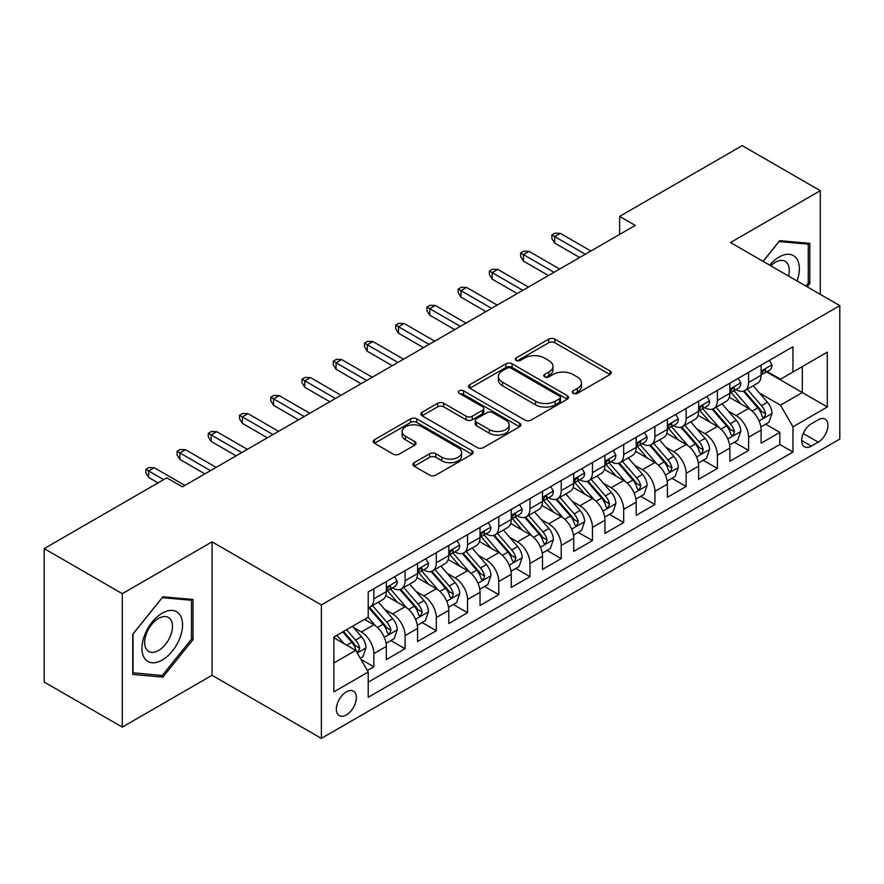 <?xml version="1.0" encoding="UTF-8"?>
<svg xmlns="http://www.w3.org/2000/svg" width="884" height="884" viewBox="0 0 884 884"><rect width="100%" height="100%" fill="white"/><g stroke="black" fill="none" stroke-linecap="round" stroke-linejoin="round"><path stroke-width="1.33" d="M573.175 393.325A3.039 1.757 0 0 0 577.473 393.325L610.037 374.518A4.332 2.508 0 0 0 611.308 372.75A4.332 2.508 0 0 0 610.037 370.982L554.865 339.124A4.332 2.508 0 0 0 548.732 339.124L516.157 357.932A3.039 1.757 0 0 0 515.273 359.169A3.039 1.757 0 0 0 516.157 360.407A3.039 1.757 0 0 0 520.455 360.407L524.665 357.976A13.868 8.011 0 0 1 544.29 357.976L548.887 360.628A13.868 8.011 0 0 1 552.953 366.285A13.868 8.011 0 0 1 548.887 371.954L544.666 374.385A3.039 1.757 0 0 0 543.782 375.623A3.039 1.757 0 0 0 544.666 376.86A3.039 1.757 0 0 0 548.964 376.86L553.174 374.429A13.868 8.011 0 0 1 572.799 374.429L577.396 377.081A13.868 8.011 0 0 1 581.462 382.75A13.868 8.011 0 0 1 577.396 388.407L573.175 390.85A3.039 1.757 0 0 0 572.291 392.087A3.039 1.757 0 0 0 573.175 393.325L573.175 390.85M346.351 714.946A14.133 8.155 120 0 0 355.589 702.493A14.133 8.155 120 0 0 353.423 691.166A14.133 8.155 120 0 0 346.351 691.863A14.133 8.155 120 0 0 337.124 704.316A14.133 8.155 120 0 0 339.29 715.642A14.133 8.155 120 0 0 346.351 714.946M414.154 462.652A4.332 2.508 0 0 0 412.883 464.432A4.332 2.508 0 0 0 414.154 466.199L429.635 475.139A4.332 2.508 0 0 0 435.768 475.139L471.946 454.254A4.332 2.508 0 0 0 473.205 452.475A4.332 2.508 0 0 0 471.946 450.707L416.762 418.85A4.332 2.508 0 0 0 410.629 418.85L374.462 439.735A4.332 2.508 0 0 0 373.192 441.503A4.332 2.508 0 0 0 374.462 443.282L393.159 454.078A4.332 2.508 0 0 0 399.292 454.078L414.773 445.138A4.332 2.508 0 0 0 416.044 443.37A4.332 2.508 0 0 0 414.773 441.591L405.491 436.243A11.591 6.696 0 0 1 402.098 431.502A11.591 6.696 0 0 1 409.259 425.326A11.591 6.696 0 0 1 421.9 426.773L458.221 447.746A11.591 6.696 0 0 1 461.614 452.475A11.591 6.696 0 0 1 454.464 458.663A11.591 6.696 0 0 1 441.823 457.216L435.768 453.724A4.332 2.508 0 0 0 429.635 453.724L414.154 462.652L414.154 466.199M212.061 541.848L122.279 593.683L44.2 548.61L44.2 682.039L122.279 727.112L212.061 675.277L321.367 738.383L321.367 604.954L212.061 541.848L212.061 675.277M820.286 294.372L820.286 190.69L730.493 242.536L839.8 305.643L321.367 604.954M820.286 190.69L742.206 145.617L619.629 216.392L619.629 234.415M44.2 548.61L166.778 477.835L182.391 486.852L635.242 225.409L619.629 216.392M524.974 420.088A4.332 2.508 0 0 0 531.107 420.088L567.274 399.203A4.332 2.508 0 0 0 568.545 397.435A4.332 2.508 0 0 0 567.274 395.667L512.101 363.81A4.332 2.508 0 0 0 505.968 363.81L469.791 384.695A4.332 2.508 0 0 0 468.52 386.463A4.332 2.508 0 0 0 469.791 388.231L524.974 420.088M460.431 393.977A3.039 1.757 0 0 1 463.514 394.408L463.514 390.805L519.604 423.193A4.332 2.508 0 0 1 520.875 424.961A4.332 2.508 0 0 1 519.604 426.729L483.438 447.613A4.332 2.508 0 0 1 477.305 447.613L422.121 415.756L422.121 412.22A4.332 2.508 0 0 0 420.861 413.988A4.332 2.508 0 0 0 422.121 415.756M422.121 412.22L437.602 403.281A4.332 2.508 0 0 1 443.735 403.281L466.111 416.198A4.332 2.508 0 0 0 472.244 416.198L482.52 410.264A4.332 2.508 0 0 0 483.791 408.496A4.332 2.508 0 0 0 482.52 406.728L459.216 393.281A3.039 1.757 0 0 1 458.332 392.043A3.039 1.757 0 0 1 460.199 390.419A3.039 1.757 0 0 1 463.514 390.805M367.357 670.536L373.844 666.801L360.882 659.32M353.501 627.474L361.346 632.005A17.669 10.199 60 0 1 373.844 653.641L386.33 646.425L386.33 659.586L405.071 648.768L390.861 640.569M384.739 609.441L392.573 613.971A17.669 10.199 60 0 1 405.071 635.607L417.557 628.391L417.557 641.552L436.298 630.734L422.088 622.535M415.966 591.407L423.812 595.938A17.669 10.199 60 0 1 436.298 617.573L448.796 610.358L448.796 623.529L467.537 612.711L453.326 604.501M447.193 573.385L455.039 577.904A17.669 10.199 60 0 1 467.537 599.54L480.023 592.335L480.023 605.496L498.764 594.678L484.554 586.468M478.432 555.351L486.266 559.881A17.669 10.199 60 0 1 498.764 581.517L511.25 574.302L511.25 587.462L529.991 576.644L515.781 568.445M509.659 537.317L517.505 541.848A17.669 10.199 60 0 1 529.991 563.484L542.489 556.268L542.489 569.429L561.218 558.611L547.008 550.412M540.886 519.284L548.732 523.814A17.669 10.199 60 0 1 561.218 545.45L573.716 538.234L573.716 551.406L592.457 540.588L578.246 532.378M572.125 501.261L579.959 505.781A17.669 10.199 60 0 1 592.457 527.417L604.943 520.212L604.943 533.372L623.684 522.554L609.474 514.344M603.352 483.228L611.187 487.758A17.669 10.199 60 0 1 623.684 509.394L636.182 502.178L636.182 515.339L654.911 504.521L640.701 496.322M634.579 465.194L642.425 469.724A17.669 10.199 60 0 1 654.911 491.36L667.409 484.145L667.409 497.305L686.15 486.487L671.939 478.288M665.807 447.16L673.652 451.691A17.669 10.199 60 0 1 686.15 473.327L698.636 466.122L698.636 479.283L717.377 468.465L703.167 460.255M697.045 429.138L704.88 433.657A17.669 10.199 60 0 1 717.377 455.293L729.864 448.089L729.864 461.249L748.604 450.431L748.604 437.271A17.669 10.199 -120 0 0 736.118 415.635L728.272 411.104M734.394 442.221L748.604 450.431M386.33 646.425A17.669 10.199 -120 0 0 373.844 624.789L364.473 619.375M417.557 628.391A17.669 10.199 -120 0 0 405.071 606.755L385.756 595.606M448.796 610.358A17.669 10.199 -120 0 0 436.298 588.722L416.983 577.572M480.023 592.335A17.669 10.199 -120 0 0 467.537 570.699L448.221 559.55M511.25 574.302A17.669 10.199 -120 0 0 498.764 552.666L479.448 541.516M542.489 556.268A17.669 10.199 -120 0 0 529.991 534.632L510.676 523.483M573.716 538.234A17.669 10.199 -120 0 0 561.218 516.599L541.914 505.449M604.943 520.212A17.669 10.199 -120 0 0 592.457 498.576L573.141 487.427M636.182 502.178A17.669 10.199 -120 0 0 623.684 480.542L604.369 469.393M667.409 484.145A17.669 10.199 -120 0 0 654.911 462.509L635.596 451.359M698.636 466.122A17.669 10.199 -120 0 0 686.15 444.475L666.834 433.326M729.864 448.089A17.669 10.199 -120 0 0 717.377 426.453L698.062 415.303M818.252 419.778L811.379 423.745A13.691 7.901 120 0 0 802.44 435.812A13.691 7.901 120 0 0 804.539 446.785A13.691 7.901 120 0 0 811.379 446.1L818.252 442.133A13.691 7.901 120 0 0 827.192 430.066A13.691 7.901 120 0 0 825.092 419.104A13.691 7.901 120 0 0 818.252 419.778M321.367 738.383L839.8 439.072L839.8 305.643M333.865 663.011L355.722 650.392L368.219 672.028L368.219 697.277L792.959 452.055L792.959 426.806L780.461 405.17L759.5 393.071M368.219 672.028L333.865 691.863L333.865 637.044L368.219 617.209L368.219 591.971L792.959 346.749L792.959 371.998L827.302 352.163L827.302 406.971L792.959 426.806M392.419 587.915L392.573 588.004A17.669 10.199 60 0 0 401.413 588.877L413.9 581.672A17.669 10.199 -120 0 0 417.557 573.583L417.557 563.484M423.646 569.882L423.812 569.97A17.669 10.199 60 0 0 432.641 570.854L445.138 563.638A17.669 10.199 -120 0 0 448.796 555.55L448.796 545.45M454.873 551.848L455.039 551.947A17.669 10.199 60 0 0 463.868 552.82L476.365 545.605A17.669 10.199 -120 0 0 480.023 537.516L480.023 527.417M486.101 533.814L486.266 533.914A17.669 10.199 60 0 0 495.106 534.787L507.593 527.571A17.669 10.199 -120 0 0 511.25 519.483L511.25 509.394M517.339 515.792L517.505 515.88A17.669 10.199 60 0 0 526.334 516.753L538.82 509.549A17.669 10.199 -120 0 0 542.489 501.46L542.489 491.36M548.566 497.758L548.732 497.847A17.669 10.199 60 0 0 557.561 498.731L570.058 491.515A17.669 10.199 -120 0 0 573.716 483.426L573.716 473.327M579.793 479.725L579.959 479.824A17.669 10.199 60 0 0 588.799 480.697L601.286 473.481A17.669 10.199 -120 0 0 604.943 465.393L604.943 455.293M611.032 461.691L611.187 461.791A17.669 10.199 60 0 0 620.027 462.663L632.513 455.448A17.669 10.199 -120 0 0 636.182 447.359L636.182 437.271M642.259 443.669L642.425 443.757A17.669 10.199 60 0 0 651.254 444.63L663.751 437.425A17.669 10.199 -120 0 0 667.409 429.337L667.409 419.237M673.486 425.635L673.652 425.723A17.669 10.199 60 0 0 682.481 426.607L694.979 419.392A17.669 10.199 -120 0 0 698.636 411.303L698.636 401.203M704.725 407.601L704.88 407.701A17.669 10.199 60 0 0 713.719 408.574L726.206 401.358A17.669 10.199 -120 0 0 729.864 393.269L729.864 383.17M368.219 682.128L779.843 444.475L779.843 432.398L761.102 443.216L761.102 430.055A17.669 10.199 -120 0 0 748.604 408.419L729.289 397.27M735.952 389.568L736.118 389.667A17.669 10.199 -120 0 0 744.947 390.54A17.669 10.199 -120 0 0 748.604 382.452L748.604 372.352M744.947 390.54L757.444 383.324A17.669 10.199 -120 0 0 761.102 375.236L761.102 365.147M373.844 588.722L373.844 598.822A17.669 10.199 60 0 1 370.175 606.91A17.669 10.199 60 0 1 368.219 607.628M370.175 606.91L382.673 599.695A17.669 10.199 -120 0 0 386.33 591.606L386.33 581.517M405.071 570.699L405.071 580.788A17.669 10.199 60 0 1 401.413 588.877M436.298 552.666L436.298 562.765A17.669 10.199 60 0 1 432.641 570.854M467.537 534.632L467.537 544.732A17.669 10.199 60 0 1 463.868 552.82M498.764 516.599L498.764 526.698A17.669 10.199 60 0 1 495.106 534.787M529.991 498.576L529.991 508.665A17.669 10.199 60 0 1 526.334 516.753M561.218 480.542L561.218 490.642A17.669 10.199 60 0 1 557.561 498.731M592.457 462.509L592.457 472.608A17.669 10.199 60 0 1 588.799 480.697M623.684 444.475L623.684 454.575A17.669 10.199 60 0 1 620.027 462.663M654.911 426.453L654.911 436.541A17.669 10.199 60 0 1 651.254 444.63M686.15 408.419L686.15 418.519A17.669 10.199 60 0 1 682.481 426.607M717.377 390.385L717.377 400.485A17.669 10.199 60 0 1 713.719 408.574M717.377 455.293L717.377 468.465M686.15 473.327L686.15 486.487M654.911 491.36L654.911 504.521M623.684 509.394L623.684 522.554M592.457 527.417L592.457 540.588M561.218 545.45L561.218 558.611M529.991 563.484L529.991 576.644M498.764 581.517L498.764 594.678M467.537 599.54L467.537 612.711M436.298 617.573L436.298 630.734M405.071 635.607L405.071 648.768M373.844 653.641L373.844 666.801M355.722 650.392L333.865 637.773M780.461 405.17L802.318 392.551L802.318 366.584L827.302 352.163M766.561 371.899L827.302 406.971M767.179 371.545L780.461 379.203L792.959 371.998M122.279 593.683L122.279 727.112M765.632 424.198L779.843 432.398M779.843 444.475L792.959 452.055M807.191 286.814L809.821 283.543L809.821 243.354L779.677 240.669L763.069 261.332M132.744 674.448L162.877 677.144L193.01 639.651L193.01 599.462L162.877 596.777L132.744 634.27L132.744 674.448M808.252 282.637L809.821 283.543M191.452 638.745L193.01 639.651M159.695 675.299L162.877 677.144M574.39 393.756L577.396 392.021A13.868 8.011 0 0 0 581.462 386.352L581.462 382.75M552.953 366.285L552.953 369.899A13.868 8.011 0 0 1 548.887 375.556L545.881 377.291M609.982 374.551L554.865 342.727A4.332 2.508 0 0 0 548.732 342.727L517.372 360.827M567.219 399.236L512.101 367.412A4.332 2.508 0 0 0 505.968 367.412L469.857 388.264M559.616 398.673A3.039 1.757 0 0 0 560.5 397.435A3.039 1.757 0 0 0 559.616 396.198L511.184 368.23A3.039 1.757 0 0 0 506.886 368.23L502.443 370.805A13.868 8.011 0 0 0 498.377 376.462A13.868 8.011 0 0 0 502.443 382.131L535.549 401.248A13.868 8.011 0 0 0 555.163 401.248L559.616 398.673L559.616 402.286A3.039 1.757 0 0 0 560.5 401.049L560.5 397.435M498.377 376.462L498.377 380.076A13.868 8.011 0 0 0 502.443 385.733L502.443 382.131M559.616 402.286L555.163 404.85A13.868 8.011 0 0 1 535.549 404.85L502.443 385.733M422.187 415.789L437.602 406.883L437.602 403.281M483.791 408.496L483.791 412.11A4.332 2.508 0 0 1 482.52 413.878L472.244 419.801A4.332 2.508 0 0 1 466.111 419.801L443.735 406.883A4.332 2.508 0 0 0 437.602 406.883M463.514 394.408L519.549 426.762M489.338 429.602A11.591 6.696 0 0 0 501.979 431.06A11.591 6.696 0 0 0 509.129 424.873A11.591 6.696 0 0 0 505.736 420.132L492.941 412.751A4.332 2.508 0 0 0 486.808 412.751L476.542 418.673A4.332 2.508 0 0 0 475.272 420.441A4.332 2.508 0 0 0 476.542 422.221L489.338 429.602L489.338 433.215A11.591 6.696 0 0 0 501.979 434.663A11.591 6.696 0 0 0 509.129 428.475L509.129 424.873M475.272 420.441L475.272 424.055A4.332 2.508 0 0 0 476.542 425.823L476.542 422.221M489.338 433.215L476.542 425.823M461.614 452.475L461.614 456.089A11.591 6.696 0 0 1 454.464 462.277A11.591 6.696 0 0 1 441.823 460.818L435.768 457.326A4.332 2.508 0 0 0 429.635 457.326L414.209 466.233M402.098 431.502L402.098 435.116A11.591 6.696 0 0 0 405.491 439.845L405.491 436.243M414.707 445.171L405.491 439.845M471.879 454.288L416.762 422.464A4.332 2.508 0 0 0 410.629 422.464L374.518 443.315M760.837 426.961L768.903 422.298L772.03 413.281A11.702 6.763 -120 0 0 767.467 402.297L753.201 385.778M750.339 409.557L734.029 390.673M741.057 404.065L731.598 393.104A28.045 16.188 -120 0 0 730.725 392.131M743.356 391.17L757.787 407.889A11.702 6.763 60 0 1 761.964 415.944L762.815 417.336L764.395 417.115L765.71 413.789A11.702 6.763 -120 0 0 761.533 405.723L747.267 389.203M744.206 390.905L759.71 408.861A5.967 3.448 60 0 1 761.212 411.193L765.71 413.789M769.378 360.363L772.03 364.959A11.702 6.763 60 0 1 769.61 370.142L763.677 373.567A11.702 6.763 -120 0 0 765.71 370.871L765.467 369.832M761.489 374.12L761.533 374.12A11.702 6.763 -120 0 0 763.677 373.567M764.196 369.998L765.71 370.871C764.969 369.103 763.721 369.832 761.964 373.037A11.702 6.763 60 0 1 761.102 374.694M585.274 254.249L554.666 236.581L554.666 243.078L551.859 238.57L551.859 234.956L554.666 236.581L560.29 233.343L590.888 251.012M554.666 243.078L579.65 257.498M551.859 234.956L554.975 233.155L560.29 233.343M797.048 280.957A28.708 16.575 120 0 0 779.058 257.045A28.708 16.575 120 0 0 769.655 265.145M788.495 276.018A19.658 11.348 120 0 0 785.191 261.332A19.658 11.348 120 0 0 775.356 262.305A19.658 11.348 120 0 0 770.815 265.808M763.124 261.377L779.058 241.553L808.252 244.161L808.252 283.101L805.876 286.051M806.319 243.045L808.252 244.161M179.828 638.171A28.708 16.575 120 0 0 172.402 610.435A28.708 16.575 120 0 0 144.667 635.032A28.708 16.575 120 0 0 152.103 662.757A28.708 16.575 120 0 0 179.828 638.171M170.59 635.541A19.658 11.348 120 0 0 168.38 617.441A19.658 11.348 120 0 0 146.523 633.386A19.658 11.348 120 0 0 148.733 651.486A19.658 11.348 120 0 0 170.59 635.541M133.053 672.923L133.053 633.994L162.247 597.661L191.452 600.269L191.452 639.209L162.247 675.531L132.744 672.746M189.519 599.153L191.452 600.269M729.609 444.995L737.676 440.331L740.792 431.315A11.702 6.763 -120 0 0 736.239 420.331L721.974 403.811M719.112 427.591L702.802 408.706M709.83 422.088L700.36 411.137A28.045 16.188 -120 0 0 699.498 410.154M712.128 409.204L726.56 425.911A11.702 6.763 60 0 1 730.736 433.978L731.587 435.37L733.168 435.149L734.482 431.812A11.702 6.763 -120 0 0 730.306 423.756L716.04 407.237M712.979 408.938L728.482 426.884A5.967 3.448 60 0 1 729.985 429.226L734.482 431.812M698.371 463.028L706.449 458.365L709.565 449.348A11.702 6.763 -120 0 0 705.012 438.353L690.736 421.834M687.885 445.624L671.575 426.74M678.603 440.122L669.133 429.16A28.045 16.188 -120 0 0 668.271 428.188M680.89 427.237L695.332 443.945A11.702 6.763 60 0 1 699.498 452.011L700.349 453.393L701.929 453.172L703.244 449.846A11.702 6.763 -120 0 0 699.078 441.779L684.802 425.259M681.741 426.961L697.255 444.917A5.967 3.448 60 0 1 698.758 447.249L703.244 449.846M667.144 481.051L675.21 476.399L678.337 467.382A11.702 6.763 -120 0 0 673.774 456.387L659.508 439.867M656.646 463.647L640.336 444.774M647.364 458.155L637.905 447.193A28.045 16.188 -120 0 0 637.033 446.221M649.663 445.271L664.094 461.978A11.702 6.763 60 0 1 668.271 470.045L669.122 471.426L670.702 471.205L672.017 467.879A11.702 6.763 -120 0 0 667.84 459.813L653.574 443.293M650.514 444.995L666.017 462.951A5.967 3.448 60 0 1 667.519 465.282L672.017 467.879M635.916 499.084L643.983 494.421L647.11 485.404A11.702 6.763 -120 0 0 642.546 474.421L628.281 457.901M625.419 481.681L609.109 462.796M616.137 476.189L606.678 465.227A28.045 16.188 -120 0 0 605.805 464.255M618.435 463.293L632.867 480.012A11.702 6.763 60 0 1 637.044 488.067L637.894 489.46L639.475 489.239L640.789 485.913A11.702 6.763 -120 0 0 636.613 477.846L622.347 461.326M619.286 463.028L634.789 480.984A5.967 3.448 60 0 1 636.292 483.316L640.789 485.913M738.14 378.396L740.792 382.993A11.702 6.763 60 0 1 738.372 388.175L732.438 391.601A11.702 6.763 -120 0 0 734.482 388.905L734.228 387.866M730.261 392.142L730.306 392.142A11.702 6.763 -120 0 0 732.438 391.601M732.969 388.032L734.482 388.905C733.742 387.137 732.493 387.855 730.736 391.071A11.702 6.763 60 0 1 729.864 392.728M554.036 272.283L523.438 254.614L523.438 261.1L520.621 256.592L520.621 252.99L523.438 254.614L529.052 251.365L559.66 269.034M523.438 261.1L548.423 275.532M520.621 252.99L523.748 251.189L529.052 251.365M706.913 396.43L709.565 401.027A11.702 6.763 60 0 1 707.145 406.198L701.211 409.623A11.702 6.763 -120 0 0 703.244 406.927L703.001 405.889M699.023 410.176L699.078 410.176A11.702 6.763 -120 0 0 701.211 409.623M701.741 406.054L703.244 406.927C702.515 405.17 701.266 405.889 699.498 409.093A11.702 6.763 60 0 1 698.636 410.762M522.809 290.317L492.2 272.648L492.2 279.134L489.393 274.626L489.393 271.023L492.2 272.648L497.825 269.399L528.433 287.068M492.2 279.134L517.184 293.565M489.393 271.023L492.521 269.222L497.825 269.399M675.685 414.452L678.337 419.049A11.702 6.763 60 0 1 675.917 424.232L669.984 427.657A11.702 6.763 -120 0 0 672.017 424.961L671.774 423.922M667.796 428.21L667.84 428.21A11.702 6.763 -120 0 0 669.984 427.657M670.503 424.088L672.017 424.961C671.276 423.204 670.028 423.922 668.271 427.127A11.702 6.763 60 0 1 667.409 428.795M491.581 308.35L460.973 290.67L460.973 297.168L458.166 292.659L458.166 289.057L460.973 290.67L466.597 287.433L497.195 305.102M460.973 297.168L485.957 311.588M458.166 289.057L461.282 287.245L466.597 287.433M644.447 432.486L647.11 437.083A11.702 6.763 60 0 1 644.679 442.265L638.745 445.691A11.702 6.763 -120 0 0 640.789 442.994L640.535 441.956M636.568 446.243L636.613 446.243A11.702 6.763 -120 0 0 638.745 445.691M639.276 442.122L640.789 442.994C640.049 441.226 638.801 441.956 637.044 445.16A11.702 6.763 60 0 1 636.182 446.818M460.343 326.373L429.746 308.704L429.746 315.201L426.928 310.693L426.928 307.079L429.746 308.704L435.359 305.466L465.967 323.135M429.746 315.201L454.73 329.622M426.928 307.079L430.055 305.278L435.359 305.466M604.678 517.118L612.756 512.455L615.872 503.438A11.702 6.763 -120 0 0 611.319 492.454L597.054 475.935M594.192 499.714L577.882 480.83M584.91 494.211L575.44 483.261A28.045 16.188 -120 0 0 574.578 482.277M587.208 481.327L601.639 498.035A11.702 6.763 60 0 1 605.805 506.101L606.656 507.493L608.236 507.272L609.551 503.935A11.702 6.763 -120 0 0 605.385 495.88L591.12 479.36M588.048 481.062L603.562 499.007A5.967 3.448 60 0 1 605.065 501.35L609.551 503.935M613.22 450.52L615.872 455.116A11.702 6.763 60 0 1 613.452 460.299L607.518 463.724A11.702 6.763 -120 0 0 609.551 461.028L609.308 459.989M605.341 464.266L605.385 464.266A11.702 6.763 -120 0 0 607.518 463.724M608.048 460.155L609.551 461.028C608.822 459.26 607.573 459.978 605.805 463.183A11.702 6.763 60 0 1 604.943 464.851M429.116 344.406L398.507 326.737L398.507 333.224L395.701 328.715L395.701 325.113L398.507 326.737L404.132 323.489L434.74 341.158M398.507 333.224L423.491 347.655M395.701 325.113L398.828 323.312L404.132 323.489M573.451 535.152L581.517 530.488L584.644 521.472A11.702 6.763 -120 0 0 580.092 510.477L565.815 493.957M562.953 517.748L546.655 498.863M553.682 512.245L544.212 501.283A28.045 16.188 -120 0 0 543.34 500.311M555.97 499.361L570.401 516.068A11.702 6.763 60 0 1 574.578 524.135L575.429 525.516L577.009 525.295L578.324 521.969A11.702 6.763 -120 0 0 574.158 513.902L559.881 497.383M556.821 499.084L572.335 517.041A5.967 3.448 60 0 1 573.826 519.372L578.324 521.969M542.223 553.174L550.29 548.522L553.417 539.505A11.702 6.763 -120 0 0 548.853 528.51L534.588 511.991M531.726 535.77L515.416 516.897M522.444 530.278L512.985 519.317A28.045 16.188 -120 0 0 512.112 518.344M524.742 517.394L539.174 534.102A11.702 6.763 60 0 1 543.351 542.168L544.201 543.549L545.782 543.328L547.097 540.002A11.702 6.763 -120 0 0 542.92 531.936L528.654 515.416M525.593 517.118L541.096 535.074A5.967 3.448 60 0 1 542.599 537.406L547.097 540.002M510.996 571.208L519.063 566.545L522.179 557.528A11.702 6.763 -120 0 0 517.626 546.544L503.361 530.024M500.499 553.804L484.189 534.919M491.217 548.312L481.747 537.35A28.045 16.188 -120 0 0 480.885 536.378M493.515 535.417L507.946 552.135A11.702 6.763 60 0 1 512.112 560.191L512.963 561.583L514.554 561.362L515.869 558.036A11.702 6.763 -120 0 0 511.692 549.97L497.427 533.45M494.355 535.152L509.869 553.108A5.967 3.448 60 0 1 511.372 555.439L515.869 558.036M479.758 589.241L487.835 584.578L490.952 575.561A11.702 6.763 -120 0 0 486.399 564.578L472.122 548.058M469.271 571.837L452.962 552.953M459.989 566.335L450.52 555.384A28.045 16.188 -120 0 0 449.647 554.401M462.277 553.45L476.708 570.158A11.702 6.763 60 0 1 480.885 578.224L481.736 579.617L483.316 579.396L484.631 576.059A11.702 6.763 -120 0 0 480.465 568.003L466.188 551.483M463.128 553.185L478.642 571.13A5.967 3.448 60 0 1 480.145 573.473L484.631 576.059M448.531 607.275L456.597 602.612L459.724 593.595A11.702 6.763 -120 0 0 455.161 582.6L440.895 566.08M438.033 589.871L421.723 570.987M428.751 584.368L419.292 573.407A28.045 16.188 -120 0 0 418.419 572.434M431.049 571.484L445.481 588.191A11.702 6.763 60 0 1 449.658 596.258L450.508 597.639L452.089 597.418L453.404 594.092A11.702 6.763 -120 0 0 449.227 586.026L434.961 569.506M431.9 571.208L447.403 589.164A5.967 3.448 60 0 1 448.906 591.495L453.404 594.092M581.992 468.553L584.644 473.15A11.702 6.763 60 0 1 582.224 478.321L576.291 481.747A11.702 6.763 -120 0 0 578.324 479.051L578.081 478.012M574.103 482.299L574.158 482.299A11.702 6.763 -120 0 0 576.291 481.747M576.81 478.178L578.324 479.051C577.595 477.294 576.346 478.012 574.578 481.216A11.702 6.763 60 0 1 573.716 482.885M397.888 362.44L367.28 344.771L367.28 351.257L364.473 346.749L364.473 343.147L367.28 344.771L372.904 341.522L403.513 359.191M367.28 351.257L392.264 365.689M364.473 343.147L367.589 341.346L372.904 341.522M550.765 486.576L553.417 491.173A11.702 6.763 60 0 1 550.986 496.355L545.052 499.78A11.702 6.763 -120 0 0 547.097 497.084L546.853 496.046M542.875 500.333L542.92 500.333A11.702 6.763 -120 0 0 545.052 499.78M545.583 496.211L547.097 497.084C546.356 495.327 545.108 496.046 543.351 499.25A11.702 6.763 60 0 1 542.489 500.919M366.661 380.474L336.053 362.794L336.053 369.291L333.235 364.783L333.235 361.18L336.053 362.794L341.677 359.556L372.274 377.225M336.053 369.291L361.037 383.711M333.235 361.18L336.362 359.368L341.677 359.556M519.527 504.609L522.179 509.206A11.702 6.763 60 0 1 519.759 514.389L513.825 517.814A11.702 6.763 -120 0 0 515.869 515.118L515.615 514.079M511.648 518.367L511.692 518.367A11.702 6.763 -120 0 0 513.825 517.814M514.355 514.245L515.869 515.118C515.129 513.35 513.88 514.079 512.112 517.284A11.702 6.763 60 0 1 511.25 518.941M335.423 398.496L304.814 380.827L304.814 387.325L302.008 382.816L302.008 379.203L304.814 380.827L310.439 377.59L341.047 395.258M304.814 387.325L329.798 401.745M302.008 379.203L305.135 377.402L310.439 377.59M488.299 522.643L490.952 527.24A11.702 6.763 60 0 1 488.532 532.422L482.598 535.848A11.702 6.763 -120 0 0 484.631 533.151L484.388 532.113M480.41 536.389L480.465 536.389A11.702 6.763 -120 0 0 482.598 535.848M483.128 532.279L484.631 533.151C483.902 531.383 482.653 532.102 480.885 535.306A11.702 6.763 60 0 1 480.023 536.975M304.195 416.53L273.587 398.861L273.587 405.347L270.78 400.839L270.78 397.236L273.587 398.861L279.211 395.612L309.82 413.281M273.587 405.347L298.571 419.778M270.78 397.236L273.896 395.435L279.211 395.612M457.072 540.677L459.724 545.273A11.702 6.763 60 0 1 457.304 550.445L451.37 553.87A11.702 6.763 -120 0 0 453.404 551.174L453.161 550.135M449.183 554.423L449.227 554.423A11.702 6.763 -120 0 0 451.37 553.87M451.89 550.301L453.404 551.174C452.663 549.417 451.415 550.135 449.658 553.34A11.702 6.763 60 0 1 448.796 555.008M272.968 434.563L242.36 416.894L242.36 423.381L239.553 418.872L239.553 415.27L242.36 416.894L247.984 413.646L278.582 431.315M242.36 423.381L267.344 437.812M239.553 415.27L242.669 413.469L247.984 413.646M417.303 625.297L425.37 620.645L428.486 611.629A11.702 6.763 -120 0 0 423.933 600.634L409.668 584.114M406.806 607.894L390.496 589.02M397.524 602.402L388.054 591.44A28.045 16.188 -120 0 0 387.192 590.468M399.822 589.518L414.253 606.225A11.702 6.763 60 0 1 418.43 614.292L419.281 615.673L420.861 615.452L422.176 612.126A11.702 6.763 -120 0 0 417.999 604.059L403.734 587.54M400.673 589.241L416.176 607.197A5.967 3.448 60 0 1 417.679 609.529L422.176 612.126M425.834 558.699L428.486 563.296A11.702 6.763 60 0 1 426.066 568.478L420.132 571.904A11.702 6.763 -120 0 0 422.176 569.208L421.922 568.169M417.955 572.456L417.999 572.456A11.702 6.763 -120 0 0 420.132 571.904M420.662 568.335L422.176 569.208C421.436 567.451 420.187 568.169 418.43 571.373A11.702 6.763 60 0 1 417.557 573.042M241.73 452.597L211.132 434.917L211.132 441.414L208.315 436.906L208.315 433.304L211.132 434.917L216.746 431.679L247.354 449.348M211.132 441.414L236.116 455.835M208.315 433.304L211.442 431.491L216.746 431.679M386.065 643.331L394.142 638.668L397.259 629.651A11.702 6.763 -120 0 0 392.706 618.667L378.429 602.148M375.578 625.927L368.109 617.275M366.296 620.435L365.081 619.021M368.584 607.54L383.026 624.259A11.702 6.763 60 0 1 387.192 632.314L388.043 633.706L389.623 633.485L390.938 630.159A11.702 6.763 -120 0 0 386.772 622.093L372.495 605.573M369.435 607.275L384.949 625.231A5.967 3.448 60 0 1 386.452 627.563L390.938 630.159M394.607 576.733L397.259 581.329A11.702 6.763 60 0 1 394.839 586.512L388.905 589.937A11.702 6.763 -120 0 0 390.938 587.241L390.695 586.202M386.717 590.49L386.772 590.49A11.702 6.763 -120 0 0 388.905 589.937M389.435 586.368L390.938 587.241C390.209 585.473 388.96 586.202 387.192 589.407A11.702 6.763 60 0 1 386.33 591.064M210.502 470.619L179.894 452.951L179.894 459.448L177.087 454.94L177.087 451.326L179.894 452.951L185.518 449.713L216.127 467.382M179.894 459.448L204.878 473.868M177.087 451.326L180.214 449.525L185.518 449.713M360.252 658.237L362.904 656.701L366.031 647.685A11.702 6.763 -120 0 0 361.468 636.701L352.484 626.292M344.108 643.685L336.87 635.309M335.058 638.458L333.865 637.077M342.804 631.883L351.788 642.281A11.702 6.763 60 0 1 355.965 650.348L356.816 651.74L358.396 651.519L359.711 648.182A11.702 6.763 -120 0 0 355.534 640.126L346.55 629.717M343.533 631.463L353.711 643.254A5.967 3.448 60 0 1 355.213 645.596L359.711 648.182M163.662 479.636L148.667 470.984L148.667 477.471L145.86 472.962L145.86 469.36L148.667 470.984L154.291 467.735L184.889 485.404M148.667 477.471L158.037 482.885M145.86 469.36L148.976 467.559L154.291 467.735M361.346 632.005L373.844 624.789M392.573 613.971L405.071 606.755M423.812 595.938L436.298 588.722M455.039 577.904L467.537 570.699M486.266 559.881L498.764 552.666M517.505 541.848L529.991 534.632M548.732 523.814L561.218 516.599M579.959 505.781L592.457 498.576M611.187 487.758L623.684 480.542M642.425 469.724L654.911 462.509M673.652 451.691L686.15 444.475M704.88 433.657L717.377 426.453M736.118 415.635L748.604 408.419M748.604 382.452L761.102 375.236M373.844 598.822L386.33 591.606M405.071 580.788L417.557 573.583M436.298 562.765L448.796 555.55M467.537 544.732L480.023 537.516M498.764 526.698L511.25 519.483M529.991 508.665L542.489 501.46M561.218 490.642L573.716 483.426M592.457 472.608L604.943 465.393M623.684 454.575L636.182 447.359M654.911 436.541L667.409 429.337M686.15 418.519L698.636 411.303M717.377 400.485L729.864 393.269M748.604 437.271L761.102 430.055M803.28 433.492L818.252 442.133M801.7 440.508L811.379 446.1M577.396 392.021L577.396 388.407M544.666 376.86L544.666 374.385M548.887 375.556L548.887 371.954M516.157 360.407L516.157 357.932M548.732 342.727L548.732 339.124M554.865 342.727L554.865 339.124M610.037 374.518L610.037 370.982M469.791 388.231L469.791 384.695M505.968 367.412L505.968 363.81M512.101 367.412L512.101 363.81M567.274 399.203L567.274 395.667M535.549 404.85L535.549 401.248M555.163 404.85L555.163 401.248M443.735 406.883L443.735 403.281M466.111 419.801L466.111 416.198M472.244 419.801L472.244 416.198M482.52 413.878L482.52 410.264M519.604 426.729L519.604 423.193M429.635 457.326L429.635 453.724M435.768 457.326L435.768 453.724M441.823 460.818L441.823 457.216M414.773 445.138L414.773 441.591M374.462 443.282L374.462 439.735M410.629 422.464L410.629 418.85M416.762 422.464L416.762 418.85M471.946 454.254L471.946 450.707M759.047 420.961L771.953 413.513M761.533 405.723L767.467 402.297M752.207 411.104L757.787 407.889M771.953 364.827L761.102 371.092M727.819 438.994L740.726 431.547M730.306 423.756L736.239 420.331M720.979 429.138L726.56 425.911M696.592 457.017L709.487 449.569M699.078 441.779L705.012 438.353M689.741 447.171L695.332 443.945M665.365 475.051L678.26 467.603M667.84 459.813L673.774 456.387M658.514 465.205L664.094 461.978M634.126 493.084L647.033 485.636M636.613 477.846L642.546 474.421M627.286 483.228L632.867 480.012M740.726 382.86L729.864 389.126M709.487 400.894L698.636 407.159M678.26 418.917L667.409 425.182M647.033 436.95L636.182 443.216M602.899 511.118L615.794 503.67M605.385 495.88L611.319 492.454M596.059 501.261L601.639 498.035M615.794 454.984L604.943 461.249M571.672 529.14L584.567 521.693M574.158 513.902L580.092 510.477M564.821 519.295L570.401 516.068M540.433 547.174L553.34 539.726M542.92 531.936L548.853 528.51M533.593 537.328L539.174 534.102M509.206 565.207L522.101 557.76M511.692 549.97L517.626 546.544M502.366 555.351L507.946 552.135M477.979 583.241L490.874 575.793M480.465 568.003L486.399 564.578M471.128 573.385L476.708 570.158M446.74 601.264L459.647 593.816M449.227 586.026L455.161 582.6M439.901 591.418L445.481 588.191M584.567 473.017L573.716 479.283M553.34 491.04L542.489 497.305M522.101 509.073L511.25 515.339M490.874 527.107L480.023 533.372M459.647 545.141L448.796 551.406M415.513 619.297L428.42 611.85M417.999 604.059L423.933 600.634M408.673 609.452L414.253 606.225M428.42 563.163L417.557 569.429M384.286 637.331L397.181 629.883M386.772 622.093L392.706 618.667M377.435 627.474L383.026 624.259M397.181 581.197L386.33 587.462M357.213 652.956L365.954 647.917M355.534 640.126L361.468 636.701M346.738 645.198L351.788 642.281"/></g></svg>
